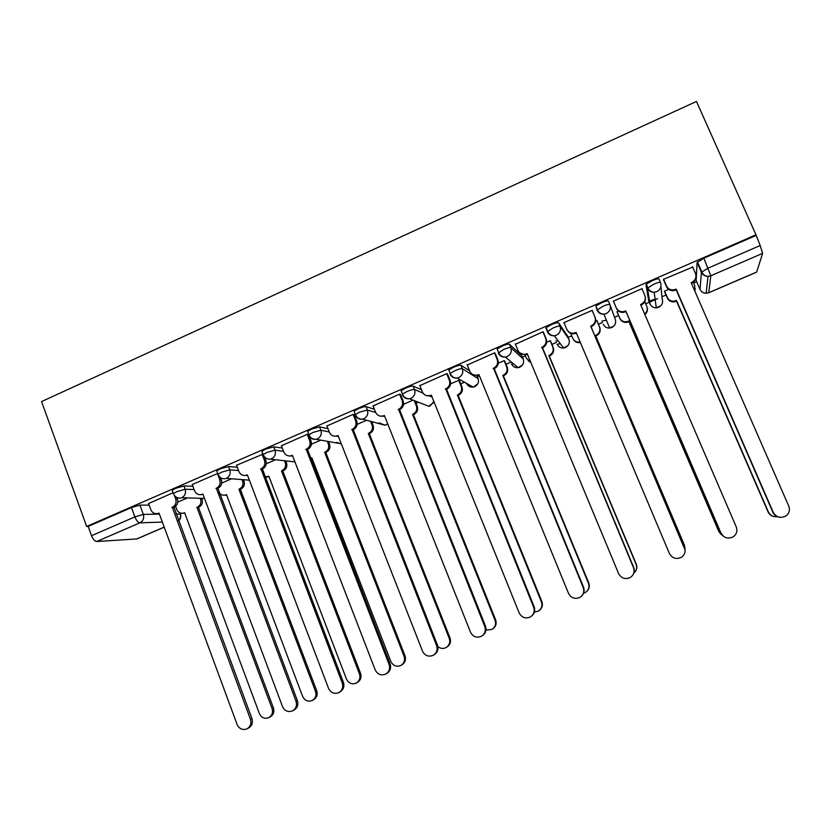 <?xml version="1.0" encoding="UTF-8"?>
<svg xmlns="http://www.w3.org/2000/svg" width="831" height="831" viewBox="0 0 831 831"><rect width="100%" height="100%" fill="white"/><g stroke="black" fill="none" stroke-linecap="round" stroke-linejoin="round"><path stroke-width="1.25" d="M192.906 486.291L183.911 485.948L175.601 488.337L172.194 490.269L172.412 490.882M237.292 467.271L228.525 466.523L220.35 468.84L216.746 470.886L216.984 471.53M282.301 448.054L273.731 446.839L265.702 449.083L261.9 451.243L262.16 451.919M327.975 428.682L319.571 426.874L311.687 429.045L307.678 431.341L307.958 432.058M374.355 409.216L366.045 406.639C364.653 406.473 362.077 407.18 358.317 408.738L354.079 411.158L354.38 411.947M421.504 389.791L413.173 386.114C411.916 385.885 409.392 386.56 405.601 388.139L401.113 390.715L401.456 391.578M469.588 370.74L460.956 365.308C459.844 365.006 457.382 365.661 453.549 367.25L448.792 369.982L449.207 371M521.92 355.886L509.413 344.2C508.458 343.837 506.048 344.45 502.184 346.06L497.146 348.968L497.686 350.277M567.573 336.025L558.567 322.802C557.767 322.355 555.42 322.947 551.504 324.568L546.164 327.653L547.297 331.652M609.902 304.541L608.437 301.092C607.793 300.573 605.498 301.134 601.551 302.764L595.889 306.047L597.042 310.129L603.026 306.234C606.973 304.603 609.268 304.032 609.902 304.541C611.138 308.519 609.892 311.542 606.142 313.619L603.908 314.18C600.709 314.284 598.424 312.934 597.042 310.129M660.468 282.415L659.014 279.06C658.536 278.468 656.303 278.998 652.314 280.649L646.31 284.14L647.474 288.201L653.831 284.14C657.82 282.478 660.043 281.948 660.52 282.53C661.777 286.529 660.51 289.572 656.719 291.681L654.174 292.273C651.047 292.283 648.814 290.923 647.474 288.201L650.06 304.053C651.307 306.577 653.384 307.844 656.282 307.844L658.63 307.293C662.151 305.361 663.325 302.536 662.162 298.817L660.925 286.57M371.893 422.304L372.766 421.93M416.019 403.212L418.336 402.204M460.727 383.86L464.498 382.229M477.347 376.661L479.414 375.768M506.017 364.258L510.826 362.181M522.45 357.143L525.389 355.876M551.919 344.387L556.365 342.465M568.144 337.376L571.718 335.828M598.445 324.256L602.517 322.49M614.545 317.286L618.617 315.531M645.729 303.793L649.281 302.255M649.738 302.058L657.581 298.672M661.954 296.771L666.036 295.005M693.688 283.039L696.679 281.74M136.897 538.924L96.739 541.511C94.776 541.261 93.041 539.329 91.545 535.704L88.19 526.418L131.464 507.564L139.909 505.113L149.133 505.113M86.653 526.47L41.55 401.57L696.471 101.444L755.971 234.809L86.653 526.47L88.19 526.418M696.129 280.473L697.105 262.471L701.406 272.288L708.168 268.091L760.199 245.509L762.609 253.362L710.817 275.767L708.76 292.678L756.688 272.049L762.609 253.362M760.199 245.509L755.971 234.809M692.701 267.083L663.45 279.351L663.709 280.203M668.654 289.375L664.468 291.182L664.707 291.951M642.29 289.479L642.134 288.627L613.278 301.186L613.725 301.954M618.576 311.074L616.903 311.802L617.308 312.487M597.157 321.223L596.97 320.434L595.692 320.995M592.472 311.199L592.264 310.327L563.813 322.708L564.301 323.456L563.958 322.646M550.652 341.364L550.309 340.658L546.642 342.247M543.495 332.504L543.1 331.725L515.397 344.263M504.781 361.246L504.261 360.612L498.278 363.209M495.193 353.507L494.622 352.822L467.261 365.048M447.566 374.23L446.818 373.618L419.821 385.626M400.594 394.663L399.669 394.133L373.046 405.933M354.266 414.814L353.175 414.368L326.926 425.981M308.561 434.696L307.314 434.322L281.418 445.759M263.012 454.131L236.534 465.277M217.712 473.452L192.252 484.535M547.089 329.845L545.905 328.318M648.71 300.915L645.978 284.742M173.108 492.731L148.552 503.544M555.783 341.063L558.162 340.855M601.914 321.078L606.401 320.205M649.562 301.009L655.108 299.181M755.763 235.578L703.836 258.212L697.105 262.471M458.826 380.307L450.589 383.88M413.049 400.147L403.554 404.271M366.616 420.278L357.164 424.371M320.787 440.139L311.396 444.211M275.57 459.73L266.252 463.771M230.956 479.072L221.721 483.081M186.923 498.153L177.772 502.121M663.595 279.289L666.462 285.906C667.792 288.596 670.004 289.936 673.089 289.957L676.164 289.146L676.195 289.926L673.12 290.725C670.046 290.715 667.844 289.365 666.524 286.695L663.47 279.673M695.942 276.775C695.807 279.746 694.373 281.896 691.61 283.246L691.444 283.319M779.842 517.329C776.58 516.861 774.263 515.178 772.882 512.291L676.195 289.926M676.164 289.146L773.214 512.322C776.299 517.391 780.538 518.606 785.897 515.968C789.232 513.381 790.188 510.109 788.775 506.152L691.153 282.654L691.652 282.447C695.443 280.348 696.71 277.315 695.433 273.337L692.535 266.699M664.603 291.12L667.324 297.405C668.581 299.949 670.679 301.227 673.609 301.248L676.517 300.49L768.353 511.927C770.202 515.49 773.162 517.059 777.234 516.633M694.695 290.767L694.778 285.532L693.324 282.208M695.256 288.783L694.83 291.079M774.627 516.664C771.563 516.228 769.371 514.638 768.062 511.906L676.538 301.186L673.64 301.944C670.721 301.923 668.633 300.645 667.376 298.111L667.324 297.405M664.488 291.442L667.376 298.111M676.538 301.186L676.517 300.49M613.434 301.113L616.249 307.709C617.62 310.472 619.884 311.812 623.053 311.729L625.795 310.96L626.003 311.646L623.26 312.414C620.103 312.508 617.848 311.168 616.488 308.405L613.382 301.144M645.303 297.124C645.874 300.697 644.503 303.346 641.21 305.06L640.857 305.216M723.417 536.275L720.778 532.92L626.003 311.646M625.795 310.96L720.913 533.024C723.874 537.989 727.977 539.257 733.222 536.805C736.64 534.26 737.648 530.978 736.256 526.947L640.576 304.562L641.054 304.343C644.804 302.276 646.051 299.264 644.804 295.306L641.958 288.7M563.979 322.636L566.742 329.19C568.134 332.036 570.44 333.366 573.66 333.189L576.143 332.452L669.37 553.425C672.217 558.318 676.205 559.606 681.347 557.31C684.827 554.807 685.876 551.514 684.495 547.442L590.706 326.147L591.184 325.939C594.871 323.893 596.118 320.911 594.903 316.975L595.214 317.639C596.419 321.566 595.193 324.537 591.516 326.573L591.038 326.78L685.118 550.101M576.413 333.106L574.044 333.802C571.209 333.989 569.038 332.919 567.531 330.572M592.129 310.389L595.214 317.639M592.108 310.399L594.903 316.975M590.706 326.147L591.038 326.78M617.049 311.739L619.718 317.982C621.017 320.61 623.167 321.888 626.169 321.815L628.776 321.078L718.888 531.528L722.461 535.403M644.648 314.025C647.152 311.885 647.868 309.298 646.798 306.275L644.804 301.632M647.266 307.979C647.765 310.597 646.975 312.809 644.887 314.585M721.256 534.613L718.763 531.435L628.963 321.701L626.366 322.428C623.375 322.511 621.224 321.233 619.936 318.616L619.718 317.982M616.997 311.76L619.936 318.616M628.963 321.701L628.776 321.078M596.845 320.496L599.753 327.341C600.896 331.06 599.733 333.885 596.243 335.817L595.952 335.246C599.452 333.304 600.626 330.478 599.473 326.739L596.824 320.506M570.658 333.314L572.756 338.29C574.076 340.99 576.267 342.258 579.321 342.092L580.152 341.957M684.973 548.979L684.412 545.188L595.495 335.433M595.796 336.004L685.004 547.712M580.391 342.528L579.664 342.642C576.984 342.819 574.927 341.801 573.494 339.588M515.22 343.847L517.931 350.381C519.344 353.268 521.671 354.598 524.922 354.359L527.186 353.653L618.576 573.535C621.318 578.355 625.213 579.674 630.251 577.503C633.762 575.042 634.842 571.749 633.482 567.635L542.02 347.233C545.655 345.208 546.881 342.247 545.697 338.331L546.175 338.913C547.359 342.819 546.144 345.779 542.518 347.784L633.658 567.417C634.707 570.191 634.406 572.777 632.734 575.187M527.456 354.307L525.472 354.889L519.801 352.915M543.245 331.901L546.175 338.913M542.955 331.787L545.697 338.331M541.552 347.431L542.051 347.992M467.147 364.767L469.806 371.27C471.229 374.199 473.566 375.519 476.828 375.228L478.916 374.552L568.508 593.365C571.167 598.112 574.959 599.452 579.913 597.396C583.445 594.965 584.536 591.693 583.196 587.548L493.541 368.216C497.125 366.222 498.34 363.282 497.177 359.387L497.831 359.896C498.984 363.781 497.779 366.71 494.206 368.694L583.559 587.247C584.775 590.758 584.058 593.76 581.409 596.274M478.448 374.75L479.165 375.207L477.555 375.674L472.756 374.542M495.058 353.175L497.831 359.896M494.497 352.874L497.177 359.387M493.074 368.424L493.739 368.902M419.738 385.407L422.345 391.868C423.768 394.839 426.116 396.148 429.388 395.805L431.31 395.161L519.157 612.904C521.723 617.599 525.441 618.96 530.292 616.986C533.834 614.608 534.946 611.336 533.637 607.17L445.738 388.918C449.28 386.945 450.475 384.026 449.332 380.151L450.153 380.588C451.285 384.441 450.09 387.36 446.559 389.324L534.167 606.807C535.434 610.671 534.499 613.829 531.341 616.28M447.473 373.981L450.153 380.588M431.569 395.805L426.23 395.566M446.704 373.67L449.332 380.151M445.281 389.116L446.102 389.521M550.423 340.803L553.207 347.462C554.339 351.16 553.176 353.964 549.727 355.865L549.281 355.367C552.74 353.455 553.903 350.651 552.771 346.932L550.174 340.72M525.005 354.93L526.407 358.327L530.645 361.973M633.824 573.141C636.546 570.731 637.294 567.802 636.089 564.332L548.844 355.564M549.291 356.063L636.245 564.135C637.242 566.763 636.951 569.214 635.372 571.499M530.801 362.358L528.173 360.727M504.646 360.924L507.284 367.312C508.385 371 507.242 373.784 503.835 375.664L503.243 375.228C506.65 373.337 507.803 370.553 506.692 366.855L504.147 360.664M583.58 593.272L585.304 592.555C588.649 590.259 589.698 587.143 588.421 583.227L502.807 375.425M503.399 375.851L588.743 582.957C589.896 586.27 589.221 589.117 586.717 591.495M459.408 380.629L461.963 386.903C463.044 390.57 461.901 393.333 458.546 395.192L457.808 394.829C461.174 392.959 462.316 390.186 461.226 386.508L458.722 380.359M534.426 612.083L538.239 611.159C541.594 608.905 542.653 605.799 541.397 601.852L457.372 395.016M458.12 395.379L541.874 601.53C543.079 605.186 542.196 608.178 539.215 610.494M372.984 405.746L375.529 412.186C376.962 415.188 379.31 416.487 382.572 416.102L384.369 415.49L470.491 632.162C472.995 636.816 476.63 638.187 481.398 636.297C484.94 633.949 486.062 630.687 484.764 626.512L398.589 409.33C402.079 407.387 403.274 404.479 402.152 400.625L403.128 400.989C404.24 404.832 403.056 407.72 399.576 409.662L485.47 626.086C486.748 630.178 485.668 633.399 482.229 635.767M400.521 394.465L403.128 400.989M384.618 416.123L380.162 416.092M399.576 394.174L402.152 400.625M398.142 409.527L399.119 409.86M415.116 400.947L417.235 406.234C418.294 409.88 417.162 412.633 413.848 414.472L412.965 414.17C416.289 412.321 417.422 409.569 416.362 405.912L414.233 400.615M485.99 629.981L491.807 629.514C495.172 627.28 496.242 624.195 495.006 620.238L412.54 414.357M413.423 414.648L495.64 619.853C496.855 623.717 495.837 626.771 492.586 629.015M326.863 425.815L329.367 432.224C330.79 435.247 333.127 436.545 336.389 436.119L338.061 435.537L422.512 651.161C424.942 655.763 428.505 657.144 433.19 655.327C436.732 653.021 437.864 649.769 436.587 645.594L352.095 429.461C355.543 427.539 356.717 424.662 355.626 420.829L356.748 421.109C357.839 424.932 356.665 427.809 353.227 429.72L437.449 645.095C438.716 649.26 437.594 652.501 434.062 654.807L433.803 654.963M354.193 414.648L356.748 421.109M338.3 436.161L334.571 436.213M353.092 414.399L355.626 420.829M351.648 429.658L352.78 429.918M371.623 421.618L373.088 425.316C374.127 428.952 373.005 431.673 369.733 433.491L368.715 433.263C371.997 431.434 373.109 428.703 372.07 425.057L370.605 421.348M437.875 646.58C440.42 648.627 443.131 648.98 446.008 647.619C449.374 645.417 450.444 642.342 449.239 638.374L368.289 433.439M369.317 433.678L450.018 637.928C451.223 641.885 450.153 644.949 446.798 647.141L446.59 647.266M281.366 445.613L283.818 451.991C285.241 455.024 287.578 456.323 290.808 455.866L292.387 455.315L375.197 669.89C377.575 674.45 381.055 675.852 385.667 674.097C389.188 671.822 390.331 668.581 389.085 664.395L306.234 449.322C309.631 447.421 310.794 444.564 309.724 440.742L311.002 440.96C312.061 444.772 310.898 447.618 307.512 449.509L390.103 663.844C391.349 668.02 390.217 671.24 386.706 673.505L386.051 673.879M308.768 435.226L311.002 440.96M292.616 455.918L289.468 456.001M307.241 434.353L309.724 440.742M305.787 449.509L307.075 449.696M328.474 441.51L329.502 444.149C330.52 447.764 329.419 450.475 326.188 452.272L325.035 452.106C328.266 450.298 329.377 447.587 328.359 443.951L327.321 441.303M310.41 458.307L311.843 457.788L390.861 661.497C393.125 665.818 396.439 667.148 400.822 665.475C404.178 663.304 405.258 660.24 404.063 656.272L324.609 452.282M325.773 452.448L404.988 655.773C406.172 659.731 405.102 662.785 401.757 664.945L401.186 665.267M312.051 458.338L310.524 458.598M236.482 465.142L238.892 471.489C240.304 474.543 242.621 475.831 245.851 475.353L247.337 474.823L328.546 688.369C330.852 692.877 334.27 694.29 338.809 692.597C342.32 690.353 343.452 687.133 342.237 682.947L260.986 468.913C264.341 467.032 265.494 464.197 264.445 460.395L265.868 460.551C266.907 464.332 265.754 467.157 262.409 469.037L343.411 682.334C344.636 686.499 343.494 689.709 339.993 691.943L338.809 692.597M264.622 457.299L265.868 460.551M247.555 475.394L244.885 475.488M262.014 454.038L264.445 460.395M260.55 469.1L261.983 469.214M285.76 460.862L286.487 462.753C287.484 466.347 286.383 469.037 283.194 470.813L281.906 470.699C285.106 468.923 286.207 466.222 285.21 462.607L284.482 460.727M264.881 476.797L268.891 476.319L346.465 679.093C348.667 683.373 351.929 684.713 356.239 683.092C359.574 680.963 360.664 677.909 359.491 673.931L281.501 470.876M282.789 470.99L360.561 673.38C361.724 677.338 360.644 680.381 357.309 682.511L356.239 683.092M269.088 476.838L266.522 476.952M192.2 484.411L194.568 490.726C195.971 493.791 198.277 495.079 201.476 494.58L202.878 494.071L282.519 706.589C284.784 711.066 288.139 712.479 292.595 710.837C296.085 708.625 297.228 705.426 296.023 701.239L216.351 488.233C219.664 486.384 220.807 483.559 219.779 479.788L221.337 479.871C222.355 483.632 221.223 486.447 217.919 488.296L297.353 700.564C298.558 704.74 297.415 707.929 293.935 710.131L292.595 710.837M220.568 477.825L221.337 479.871M201.476 494.58L200.832 494.694M217.39 473.452L217.795 474.511M217.888 474.761L219.779 479.788M215.925 488.42L217.493 488.472M243.514 479.799L244.013 481.107C244.989 484.691 243.909 487.361 240.761 489.116L239.338 489.064C242.496 487.298 243.587 484.618 242.61 481.024L242.112 479.716M218.885 492.181C220.36 494.59 222.448 495.556 225.149 495.089L226.489 494.611L302.64 696.461C304.79 700.71 307.989 702.05 312.238 700.481C315.562 698.372 316.653 695.339 315.5 691.361L238.933 489.241M240.356 489.293L316.704 690.758C317.847 694.716 316.756 697.739 313.443 699.837L312.238 700.481M226.676 495.11L224.495 495.203M148.51 503.43L150.827 509.715C152.218 512.789 154.504 514.067 157.682 513.548L159.022 513.059L237.136 724.559C239.338 728.995 242.631 730.418 247.015 728.829C250.484 726.647 251.627 723.469 250.453 719.282L172.308 507.305C175.58 505.466 176.712 502.672 175.715 498.912L177.398 498.932C178.405 502.682 177.273 505.466 174.011 507.294L251.928 718.555C253.102 722.721 251.959 725.889 248.5 728.06L247.015 728.829M176.93 497.676L177.398 498.932M159.209 513.568L157.308 513.631M174.458 495.546L175.715 498.912M171.892 507.481L173.596 507.481M201.756 498.361L202.078 499.234C203.034 502.797 201.964 505.445 198.858 507.19L197.311 507.19C200.427 505.445 201.507 502.786 200.551 499.213L200.219 498.34M175.601 506.287L176.795 509.486C178.125 512.405 180.317 513.62 183.35 513.132L184.617 512.665L259.386 713.6C261.485 717.807 264.632 719.158 268.818 717.641C272.121 715.564 273.212 712.541 272.08 708.563L196.916 507.367M198.453 507.357L273.409 707.908C274.531 711.866 273.451 714.878 270.158 716.945L268.818 717.641M184.794 513.143L182.945 513.215M173.658 494.185L173.419 493.583L176.837 491.661L185.147 489.262L194.122 489.542M183.911 485.948L185.147 489.262C186.165 493.053 185.022 495.889 181.709 497.748L204.499 498.403M218.252 474.854L218.002 474.221L221.607 472.185L229.782 469.847L238.528 470.533M228.525 466.523L229.782 469.847C230.821 473.67 229.657 476.516 226.302 478.396L249.352 480.131M263.448 455.253L263.188 454.588L266.99 452.438L275.019 450.173L283.568 451.326M273.731 446.839L275.019 450.173C276.079 454.017 274.916 456.884 271.508 458.785L270.366 459.159L294.922 461.891M309.267 435.413L308.987 434.696L312.996 432.421L320.88 430.229L329.263 431.964M319.571 426.874L320.88 430.229C321.961 434.083 320.787 436.981 317.338 438.903L316.102 439.298C312.84 439.724 310.493 438.415 309.059 435.371M355.72 415.313L355.408 414.544L359.657 412.124L367.375 410.005L375.664 412.508M366.045 406.639L367.375 410.005C368.486 413.89 367.292 416.798 363.801 418.751L362.461 419.167C359.189 419.562 356.831 418.242 355.398 415.22M402.838 394.964L402.464 394.102L406.961 391.536C410.763 389.968 413.277 389.282 414.534 389.5L423.041 393.167M413.173 386.114L414.534 389.5C415.666 393.406 414.461 396.335 410.919 398.309L409.454 398.755C406.172 399.109 403.814 397.789 402.381 394.787M450.631 374.417L450.184 373.389L454.941 370.668C458.774 369.078 461.236 368.424 462.337 368.715L478.157 378.645M460.956 365.308L462.337 368.715C463.501 372.631 462.285 375.581 458.691 377.586L457.081 378.053C453.799 378.365 451.451 377.035 450.018 374.075M513.475 363.822L511.564 363.947C512.883 366.668 515.064 367.904 518.097 367.686L505.362 357.07C502.101 357.32 499.753 355.98 498.33 353.061L503.596 349.498C507.471 347.888 509.881 347.265 510.836 347.628L523.239 359.065M509.413 344.2L510.836 347.628C512.01 351.565 510.785 354.536 507.149 356.561L505.362 357.07C502.163 357.07 499.888 355.512 498.558 352.386L497.146 348.968M560.374 343.764L557.113 344.252C558.422 346.911 560.582 348.168 563.595 348.002L554.308 335.776C551.067 335.963 548.74 334.623 547.338 331.746L552.958 328.016C556.863 326.396 559.221 325.804 560.011 326.24L568.923 339.214M558.567 322.802L560.011 326.24C561.226 330.198 559.98 333.2 556.292 335.246L554.308 335.776C551.15 335.724 548.917 334.166 547.608 331.091L546.164 327.653M139.909 505.113L143.327 514.399L159.407 514.119M175.954 513.828L180.504 514.223C181.241 516.861 180.587 519.063 178.54 520.808M179.776 512.779L180.14 513.755C180.971 516.415 180.41 518.71 178.478 520.642M162.357 522.086L139.92 522.824L96.739 541.511M136.481 539.039L164.206 527.103M696.056 280.317L700.045 289.427L701.406 272.288C702.725 274.947 704.927 276.308 708.002 276.38L706.153 293.239C703.306 293.166 701.271 291.899 700.045 289.427L700.118 289.572M429.222 395.826L432.078 397.062M476.973 375.737L478.074 378.437C479.155 382.073 478.022 384.815 474.678 386.675L473.182 387.111L477.638 384.057M521.868 355.741L523.187 358.919C524.288 362.586 523.146 365.349 519.759 367.219L518.097 367.686L522.46 365.038M567.552 335.963L568.892 339.152C570.014 342.829 568.871 345.613 565.444 347.514L563.595 348.002L567.916 345.644M610.151 305.216L615.21 319.125C616.363 322.812 615.2 325.617 611.73 327.539L609.653 328.058L614.005 325.918M648.668 300.832L650.06 304.053M603.275 324.287C604.563 326.895 606.682 328.152 609.653 328.058L603.908 314.18C600.823 314.056 598.632 312.498 597.354 309.506L595.889 306.047M466.607 383.413C467.936 386.155 470.128 387.391 473.182 387.111L457.081 378.053C453.83 378.115 451.534 376.557 450.184 373.389L448.792 369.982M423.041 404.032L428.817 406.276L430.188 405.871L433.844 401.435M379.175 422.906L385.013 425.202L387.724 423.935M336.597 442.393L341.364 443.962M219.561 493.957L219.664 493.302M703.836 258.212L710.817 275.767L708.002 276.38C705.052 276.121 702.974 274.573 701.759 271.747L697.448 261.91M131.464 507.564L134.882 516.892L143.327 514.399C144.324 518.18 143.181 520.995 139.92 522.824C138.071 522.522 136.398 520.538 134.882 516.892L91.545 535.704M756.615 272.153L708.718 292.772L706.153 293.239L708.698 292.782M675.676 289.354L675.707 290.133M666.462 285.906L666.524 286.695M691.652 282.447L691.61 283.246M676.081 301.383L676.06 300.687M625.317 311.168L625.525 311.854M616.249 307.709L616.488 308.405M641.054 304.343L641.21 305.06M575.665 332.66L576.049 333.273M591.184 325.939L591.516 326.573M628.506 321.898L628.319 321.275M596.243 335.817L595.952 335.246M599.753 327.341L599.473 326.739M526.719 353.85L527.27 354.39M542.02 347.233L542.518 347.784M493.541 368.216L494.206 368.694M430.853 395.359L431.507 395.639M445.738 388.918L446.559 389.324M533.637 607.17L534.167 606.807M553.207 347.462L552.771 346.932M503.835 375.664L503.243 375.228M507.284 367.312L506.692 366.855M458.546 395.192L457.808 394.829M461.963 386.903L461.226 386.508M383.912 415.687L384.514 415.864M398.589 409.33L399.576 409.662M484.764 626.512L485.47 626.086M413.848 414.472L412.965 414.17M417.235 406.234L416.362 405.912M495.64 619.853L495.006 620.238M337.615 435.724L338.186 435.839M352.095 429.461L353.227 429.72M436.587 645.594L437.449 645.095M369.733 433.491L368.715 433.263M373.088 425.316L372.07 425.057M450.018 637.928L449.239 638.374M291.951 455.502L292.491 455.575M306.234 449.322L307.512 449.509M389.085 664.395L390.103 663.844M326.188 452.272L325.035 452.106M329.502 444.149L328.359 443.951M404.988 655.773L404.063 656.272M246.9 475.01L247.42 475.041M260.986 468.913L262.409 469.037M342.237 682.947L343.411 682.334M283.194 470.813L281.906 470.699M286.487 462.753L285.21 462.607M360.561 673.38L359.491 673.931M216.351 488.233L217.919 488.296M296.023 701.239L297.353 700.564M240.761 489.116L239.338 489.064M244.013 481.107L242.61 481.024M316.704 690.758L315.5 691.361M172.308 507.305L174.011 507.294M250.453 719.282L251.928 718.555M198.858 507.19L197.311 507.19M202.078 499.234L200.551 499.213M273.409 707.908L272.08 708.563M646.31 284.14L647.806 287.609C649.042 290.507 651.172 292.065 654.174 292.273L656.282 307.844L660.749 305.86M401.113 390.715L402.464 394.102C403.835 397.311 406.162 398.859 409.454 398.755L428.817 406.276L433.418 402.682M354.079 411.158L355.408 414.544C356.779 417.775 359.137 419.323 362.461 419.167L385.013 425.202L387.765 424.039M307.678 431.341L308.987 434.696C310.368 437.958 312.736 439.495 316.102 439.298L341.302 443.816M261.9 451.243L263.188 454.588C264.57 457.871 266.969 459.387 270.366 459.159M216.746 470.886L218.002 474.221C219.394 477.503 221.804 479.009 225.253 478.749M172.194 490.269L173.419 493.583C174.811 496.876 177.242 498.371 180.722 498.07M219.716 494.372L219.872 493.531M180.005 512.883L180.327 513.766M136.783 538.976L164.226 527.166M673.089 289.957L673.12 290.725M673.64 301.944L673.609 301.248M623.053 311.729L623.26 312.414M573.66 333.189L574.044 333.802M626.366 322.428L626.169 321.815M579.664 342.642L579.321 342.092M524.922 354.359L525.472 354.889M476.828 375.228L477.555 375.674M429.388 395.805L430.261 396.179M382.572 416.102L383.61 416.404M336.389 436.119L337.573 436.358M290.808 455.866L292.148 456.032M311.542 458.473L310.42 458.328M245.851 475.353L247.316 475.457M268.808 476.911L267.478 476.828M226.603 495.12L225.149 495.089M157.682 513.548L159.188 513.527M184.783 513.111L183.35 513.132"/></g></svg>

